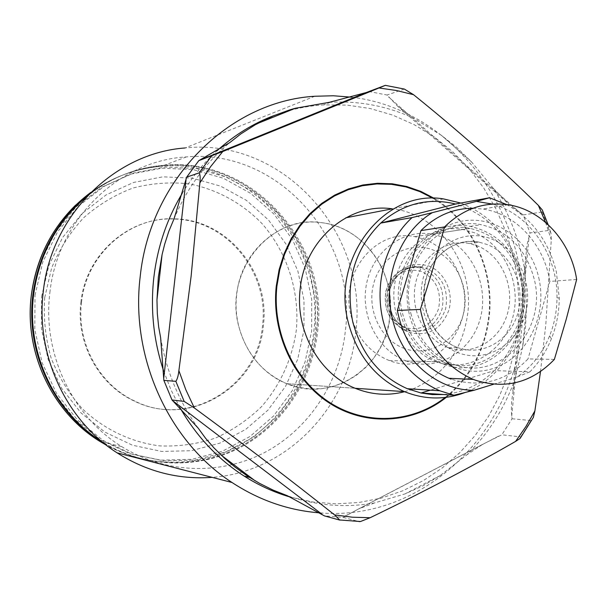 <?xml version="1.0" encoding="UTF-8"?>
<svg xmlns="http://www.w3.org/2000/svg" width="607" height="607" viewBox="0 0 607 607"><rect width="100%" height="100%" fill="white"/><g stroke="black" fill="none" stroke-linecap="round" stroke-linejoin="round"><path stroke-width="0.46" stroke-dasharray="3.04 2.28" d="M404.603 391.705L410.431 389.922M412.768 389.057C444.574 374.967 462.951 349.427 467.891 312.453C473.71 263.339 438.239 213.55 392.312 208.816M236.677 294.987C232.079 332.408 254.174 371.014 286.732 383.662C332.53 403.693 386.325 366.742 390.058 315.594C395.476 271.39 362.895 226.684 320.875 222.61C281.102 216.949 240.729 250.676 236.677 294.987M35.009 295.237L42.756 262.095L57.559 231.851L78.515 206.099L104.404 186.159L133.76 172.972L164.998 167.054L196.493 168.541L226.692 177.191L254.174 192.411L277.695 213.376L296.239 238.991L309.024 268.051L315.526 299.198L315.473 331.035L308.857 362.121L295.928 391.045L277.217 416.448L253.498 437.093L225.812 451.904L195.408 460.023L163.753 460.895L132.425 454.302L103.069 440.409L77.301 419.794L56.58 393.473L42.126 362.796L34.789 329.434L35.009 295.237M44.721 297.582L51.618 267.983C59.387 249.204 70.017 232.504 83.516 217.867C98.349 204.809 114.814 194.87 132.91 188.056C151.522 183.208 170.279 181.812 189.187 183.868C217.101 189.338 242.451 203.322 262.292 223.884C287.308 252.679 299.676 291.337 296.391 329.639C292.271 358.714 280.745 384.292 261.822 406.356C248.225 419.657 232.785 430.219 215.508 438.034C197.495 444.043 178.913 446.661 159.778 445.895C131.188 442.26 104.176 429.46 82.446 408.875C69.077 393.89 58.613 376.901 51.071 357.902C45.449 338.182 43.332 318.076 44.721 297.582M41.587 296.679L48.803 265.775L62.582 237.534L82.12 213.474L106.271 194.809L133.684 182.419L162.881 176.819L192.351 178.139L220.637 186.159L246.404 200.356L268.469 219.939L285.882 243.915L297.893 271.124L303.993 300.306L303.94 330.132L297.711 359.253L285.563 386.325L267.998 410.089L245.744 429.369L219.787 443.163L191.319 450.698L161.705 451.441L132.432 445.212L105.034 432.176L80.997 412.897L61.686 388.313L48.219 359.685L41.382 328.577L41.587 296.679M81.535 302.271C86.346 253.946 130.209 216.1 175.393 218.869C227.853 219.871 270.327 272.672 263.4 325.435C258.885 386.287 189.953 429.02 134.822 401.075C99.305 384.8 76.33 342.811 81.535 302.271M80.906 302.339C85.708 254.09 129.511 216.304 174.626 219.066C227.018 220.06 269.432 272.778 262.52 325.466C258.005 386.219 189.164 428.883 134.117 400.984C98.645 384.732 75.708 342.811 80.906 302.339M182.199 193.413C191.941 177.32 203.527 163.131 216.934 150.84M274.652 115.315C290.594 109.397 306.899 105.921 323.546 104.897L347.06 105.094L370.247 108.539L392.737 115.118L414.186 124.663L434.293 136.977L452.761 151.833L469.34 168.974L483.817 188.117L495.995 208.96L505.714 231.184L512.862 254.462L517.346 278.454L519.114 302.825L518.128 327.226L514.531 350.732L508.363 373.616L499.69 395.559L488.62 416.243L475.273 435.371L459.818 452.647L442.45 467.8L423.39 480.577L402.889 490.752L381.242 498.127L358.76 502.528L335.777 503.84L312.651 501.981L289.767 496.921M351.635 97.188C456.79 109.457 534.183 220.424 521.732 328.501C513.659 432.692 422.836 521.679 319.836 512.869M314.813 96.255L185.052 147.971C283.363 137.22 368.646 233.976 355.801 331.536C349.078 406.644 287.27 472.254 212.116 477.36M49.88 292.62C57.521 219.362 119.2 160.476 186.364 156.925C278.355 148.449 357.409 239.234 345.391 330.671C340.003 381.113 310.124 427.707 266.223 451.646C222.276 475.349 166.25 474.333 121.802 446.646C72.225 416.341 42.164 353.168 49.88 292.62M540.488 371.621L545.776 324.935L551.285 239.682L550.928 233.012L549.267 230.394L530.032 232.944L527.104 244.416L525.412 260.957L525.063 272.088L526.535 306.368L525.518 327.082L522.551 347.561L514.569 380.422C504.022 409.004 488.157 433.77 466.965 454.719L440.265 475.478L423.162 485.691L405.059 493.893L374.405 502.968C345.231 508.105 316.179 505.677 287.248 495.669M174.004 218.899C186.956 188.238 205.53 162.82 229.734 142.637M329.093 102.378L330.405 102.295C359.587 100.724 387.395 106.081 413.83 118.35L441.35 135.285L457.101 147.774L471.533 161.925L493.248 188.299C509.645 213.793 520.252 241.723 525.063 272.088M198.148 428.087C178.875 401.348 166.364 371.18 160.62 337.598M180.006 407.737L170.878 389.618L163.495 370.558M368.844 91.498L387.084 95.026L397.282 105.868L413.83 118.35M493.248 188.299L509.311 204.483L523.219 214.924L530.032 232.944M514.569 380.422L511.58 401.978L511.322 410.909L512.035 418.777L501.852 434.787L482.641 444.347L466.965 454.719M374.405 502.968L358.616 508.916L343.236 517.384L324.434 515.897M404.345 89.062L387.084 95.026M523.219 214.924L542.332 211.957L542.317 210.014M512.035 418.777L531.026 420.522L533.333 417.449M520.108 438.429L520.662 436.903L501.852 434.787M343.236 517.384L359.056 521.618L339.874 520.116M538.758 277.718C547.848 316.103 526.648 358.456 492.3 368.737C458.103 379.595 418.58 354.382 409.315 314.244C399.535 274.243 422.996 230.698 458.019 222.041C492.914 212.791 530.169 239.196 538.758 277.718M410.856 313.432C417.563 338.403 431.706 355.292 453.27 364.109C499.515 383.229 548.045 330.162 534.092 278.666C526.011 249.014 508.378 231.032 481.192 224.719C438.649 215.326 397.896 265.282 410.856 313.432M402.502 313.341C408.959 337.31 422.571 353.494 443.353 361.909C487.694 380.073 534.213 329.305 520.836 280.047C513.097 251.715 496.215 234.514 470.182 228.437C429.278 219.347 390.058 267.217 402.502 313.341M351.021 315.549C357.068 337.765 369.868 352.781 389.421 360.588C431.16 377.493 475.175 330.329 462.58 284.524C455.288 258.203 439.369 242.239 414.824 236.654C376.257 228.315 339.359 272.793 351.021 315.549M400.666 313.857C407.297 338.478 421.266 355.133 442.586 363.821C488.316 382.683 536.345 330.345 522.551 279.561C514.561 250.312 497.118 232.587 470.228 226.373C428.155 217.139 387.865 266.397 400.666 313.857M443.573 394.527C463.058 392.729 480.008 384.762 494.432 370.611C518.886 344.146 527.445 312.286 520.108 275.032C510.388 238.361 488.855 214.688 455.508 204.02M460.804 203.049C491.981 215.546 512.118 239.333 521.201 274.402C533.128 322.514 507.793 376.909 464.727 392.63M388.085 285.548C380.566 252.497 352.773 226.024 320.875 222.61C270.411 214.529 223.611 271.761 238.733 326.262C246.313 353.82 262.315 372.948 286.732 383.662L298.462 387.334L310.534 388.973L322.636 388.541L334.472 386.082L345.755 381.674L356.218 375.437L365.626 367.538L373.753 358.168L380.43 347.576L385.498 335.997L388.844 323.713L390.415 311.019L390.157 298.196L388.085 285.548M506.617 204.536C532.187 218.907 548.774 241.404 556.391 272.019L559.267 298.12C559.153 312.317 556.528 325.868 551.391 338.789C546.277 351.453 539.122 362.455 529.911 371.81L494.432 370.611L430.317 390.164M493.552 384.246L517.225 376.939C531.74 366.871 542.537 353.175 549.608 335.853C554.426 323.759 556.885 311.072 556.991 297.779C557.734 255.183 529.941 214.134 492.36 204.081M517.225 376.939L529.911 371.81M404.55 348.539C380.475 340.125 365.93 308.781 374.087 282.194C381.879 255.471 409.953 240.675 433.428 250.122C457.033 259.181 470.645 289.653 462.982 315.602C455.667 341.68 428.519 357.356 404.55 348.539M406.629 361.119L406.318 361.006C378.024 350.945 359.754 315.541 366.658 283.226C373.244 250.828 403.23 228.839 432.184 234.074L442.951 237.102C472.565 248.627 489.553 286.883 479.993 319.479C470.865 352.235 436.865 372.114 406.629 361.119M436.714 361.855L436.387 361.734C407.138 351.263 388.199 314.343 395.332 280.654C402.13 246.874 433.14 223.998 463.042 229.499L474.173 232.663C504.758 244.704 522.301 284.546 512.46 318.485C503.066 352.584 467.974 373.305 436.714 361.855M447.867 347.523C424.68 339.26 409.778 309.904 415.583 283.279C421.106 256.579 445.872 238.695 469.545 243.544L477.292 245.82C501.261 255.16 515.184 286.375 507.619 313.106C500.403 339.958 473.081 356.4 448.603 347.781L447.867 347.523M554.373 359.405L528.022 358.919C506.155 381.401 480.539 388.139 451.168 379.132M576.65 279.47L549.821 281.42L528.022 358.919M472.974 208.247L482.861 209.043C516.2 213.785 544.32 244.742 549.821 281.42M88.311 194.93C110.937 177.525 136.029 167.737 163.602 165.559C251.852 157.236 328 243.847 316.376 331.247C311.201 379.079 282.824 423.276 241.123 446.213C199.384 468.93 146.143 468.49 103.554 442.973M90.777 192.419C112.333 177.032 135.938 168.329 161.599 166.318C249.515 158.01 325.398 244.249 313.811 331.301C308.743 378.078 281.405 421.395 241.025 444.559C200.583 467.489 148.745 468.49 106.308 445.166M32.748 295.556L40.457 262.634L55.169 232.58L76.004 207.002L101.741 187.184L130.93 174.072L161.986 168.185L193.307 169.656L223.338 178.238L250.668 193.36L274.068 214.18L292.513 239.644L305.23 268.522L311.695 299.479L311.641 331.111L305.055 362.007L292.195 390.749L273.575 415.992L249.985 436.501L222.443 451.213L192.214 459.279L160.734 460.144L129.579 453.588L100.398 439.772L74.782 419.293L54.19 393.139L39.819 362.667L32.528 329.525L32.748 295.556M432.973 198.284C471.1 220.751 493.794 269.053 488.87 315.352C484.993 349.45 470.44 376.81 445.212 397.448M434.088 198.284C471.897 221.092 494.273 269.265 489.379 315.428C485.547 349.283 471.191 376.575 446.32 397.312M86.869 196.456C110.042 177.881 135.953 167.449 164.611 165.172C253.028 156.841 329.305 243.642 317.666 331.217C312.446 379.527 283.606 424.111 241.32 446.949C199.005 469.568 145.156 468.49 102.515 442.002L121.802 446.646M545.518 222.291L551.285 239.682M385.058 85.435L403.647 89.077M542.332 211.957L549.267 230.394M531.026 420.522L520.662 436.903M344.973 516.102L499.258 435.78M440.265 475.478L405.059 493.893M511.709 416.22L529.213 235.478M526.535 306.368L522.551 347.561M520.889 213.467L388.465 96.862M441.35 135.285L471.533 161.925M405.453 330.033L399.74 327.158L394.687 323L390.536 317.742L387.486 311.626L385.673 304.942L385.179 297.999L386.044 291.117L388.222 284.63L391.598 278.825L396.014 273.985L401.273 270.32L407.115 268.006L413.276 267.126L419.467 267.725L423.413 268.909C439.104 276.982 445.326 290.351 442.078 309.016C435.56 326.604 423.754 333.744 406.66 330.443L405.453 330.033M405.044 327.598C390.134 320.124 384.368 307.544 387.752 289.858C394.474 273.484 405.742 267.353 421.546 271.45C436.198 279.045 441.866 291.527 438.535 308.91C432.07 325.17 420.901 331.399 405.044 327.598M408.868 329.965L403.131 327.082L398.063 322.901L393.897 317.613L390.825 311.474L389.004 304.752L388.518 297.779L389.383 290.867L391.561 284.342L394.952 278.514L399.391 273.651L404.664 269.971L410.529 267.641L416.713 266.761L422.927 267.361L426.888 268.552C442.647 276.663 448.892 290.1 445.629 308.849C439.089 326.52 427.245 333.698 410.082 330.383L408.868 329.965M428.777 265.987C444.756 272.035 454.044 292.695 448.823 310.283C441.213 329.51 428.034 336.885 409.285 332.416C393.086 326.665 383.374 305.602 388.821 287.733C396.796 268.347 410.112 261.101 428.777 265.987M457.617 347.568C434.195 339.199 419.126 309.464 424.983 282.49C430.568 255.448 455.584 237.337 479.492 242.254L487.315 244.568C511.526 254.037 525.586 285.647 517.961 312.719C510.677 339.912 483.089 356.567 458.361 347.834L457.617 347.568M491.541 238.983C518.424 249.553 533.91 284.789 525.245 314.775C516.967 344.913 486.108 363.115 458.717 352.94C431.198 343.228 414.49 306.823 423.807 275.98C432.715 244.985 464.803 227.959 491.541 238.983M286.732 383.662L355.156 388.283L286.732 383.662M103.547 442.973C146.166 468.49 199.475 468.908 241.229 446.175C282.938 423.231 311.323 379.041 316.497 331.217C328.129 243.817 251.92 157.19 163.602 165.559L161.599 166.318C129.033 169.012 100.383 181.941 75.655 205.105M175.393 218.869L174.626 219.066M186.364 156.925L164.611 165.172C131.787 167.881 102.924 180.939 78.022 204.331M330.405 102.295L323.546 104.897M548.083 224.567L550.928 233.012M134.822 401.075L134.117 400.984M397.282 105.868L509.311 204.483M525.419 260.957L512.794 391.212M482.641 444.347L358.616 508.916M443.558 198.921L345.823 217.792M389.421 360.588L443.353 361.909M442.586 363.821L453.27 364.109M556.991 297.779L559.267 298.12M549.608 335.853L551.391 338.789M470.228 226.373L481.192 224.719M414.824 236.654L470.182 228.437M419.467 267.725C402.843 265.904 391.636 273.749 385.84 291.261C383.404 309.813 389.929 322.734 405.415 330.033L410.082 330.383L398.48 323.136C395.149 319.836 390.157 313.341 388.723 299.721C388.032 276.929 409.459 262.603 422.927 267.361L419.467 267.725M463.042 229.499L432.184 234.074M436.387 361.734L406.318 361.006M448.603 347.781L457.655 347.568C435.644 339.708 419.384 309.987 425.469 282.035C431.258 253.984 457.223 236.867 479.492 242.254L469.545 243.544M508.044 204.749L482.861 209.043"/><path stroke-width="0.91" d="M345.823 217.792L392.312 208.816C348.85 202.328 304.547 239.788 300.146 289.296C295.131 331.096 319.479 374.223 355.156 388.283C371.499 394.846 387.979 395.984 404.603 391.705M410.431 389.922L412.768 389.057M163.495 370.558C153.563 340.383 150.331 309.433 153.799 277.718C157.41 247.079 166.879 218.975 182.199 193.413M216.934 150.84C234.31 135.065 253.544 123.221 274.652 115.315M319.836 512.869C288.712 510.525 259.432 500.396 231.995 482.489C168.784 441.638 130.232 357.348 140.179 276.731C150.088 178.868 229.363 101.194 314.813 96.255L333.281 95.762L351.635 97.188M212.116 477.36C178.397 479.803 146.704 471.624 117.037 452.814C65.943 420.287 35.274 354.374 43.309 291.261C51.36 214.711 115.08 152.918 185.052 147.971M548.083 224.567L542.317 210.014L538.386 205.409C501.412 168.905 459.803 132 413.549 94.7L404.345 89.062M379.026 87.977L222.769 151.538L198.793 160.643L229.734 142.637L240.896 133.874L255.357 124.708L273.4 115.831L289.827 109.852L295.397 108.243L329.093 102.378L366.188 92.56L385.301 85.352L379.026 87.977L396.462 90.504L413.549 94.7M186.698 177.107L199.149 172.896C200.189 174.543 200.431 177.866 199.878 182.859L191.129 276.139L178.883 370.665C178.314 375.763 177.297 379.314 175.84 381.317L163.86 380.384L160.62 337.598L158.67 326.961L157.312 313.478L156.963 299.881L158.344 277.065L162.084 254.614L164.687 244.173L168.799 231.373L174.004 218.899L186.698 177.107L198.793 160.643M172.009 399.975L184.179 401.409L194.339 407.95C245.243 445.363 291.975 481.01 334.54 514.888L339.874 520.116L324.434 515.897L287.248 495.669L272.998 490.054L259.546 483.354L247.421 476.025L234.932 467.033L225.022 458.702L213.952 447.883L205.545 438.224L198.148 428.087L172.009 399.975L163.86 380.384M289.767 496.921C273.84 492.239 258.665 485.304 244.234 476.131C217.89 459.188 196.478 436.387 180.006 407.737M359.056 521.618L360.52 521.512L370.133 517.725C423.8 491.814 472.284 466.373 515.601 441.395L520.108 438.429L533.333 417.449L534.873 410.954L540.488 371.621M464.727 392.63C444.764 400.066 424.642 399.725 404.361 391.606C375.953 378.821 357.288 355.877 348.357 322.765C330.58 257.186 385.187 188.792 443.558 198.921L460.804 203.049M455.508 204.02L380.71 223.088C354.313 249.576 345.004 282.505 352.758 321.877C361.446 354.109 379.641 376.386 407.327 388.715L421.038 392.995L453.968 395.233L439.756 390.764C411.045 377.888 392.175 354.594 383.138 320.868C373.904 283.477 385.877 241.434 412.07 217.579L380.71 223.088C403.101 203.641 428.034 197.283 455.508 204.02L489.546 197.776L506.617 204.536M492.36 204.081L476.389 201.387L432.336 212.647C399.816 231.957 382.19 278.082 392.456 319.001C401.773 360.209 437.435 390.65 474.044 390.271L493.552 384.246M453.968 395.233L474.044 390.271M489.546 197.776L476.389 201.387M432.336 212.647L412.07 217.579M430.317 390.164L421.038 392.995L432.29 394.58L443.573 394.527M554.373 359.405C531.998 382.607 505.752 389.565 475.638 380.278L473.346 379.413C444.878 366.878 427.237 343.547 420.416 309.403L433.14 267.945L444.574 226.935C462.936 208.899 484.09 201.509 508.044 204.749C542.21 209.681 571.005 241.647 576.65 279.47L566.232 319.267L554.373 359.405M444.574 226.935L420.947 230.607C435.872 215.788 453.217 208.33 472.974 208.247M420.416 309.403L397.365 310.488L420.947 230.607M451.168 379.132L448.937 378.29C421.19 366.142 403.996 343.547 397.365 310.488M103.554 442.973L101.627 441.79C54.167 412.851 25.456 352.713 32.846 295.063C38.567 253.582 57.058 220.204 88.311 194.93M106.308 445.166L99.852 441.365C52.574 412.54 23.992 352.675 31.352 295.275C37.437 251.928 57.24 217.64 90.777 192.419M445.212 397.448C412.601 422.973 366.233 425.826 330.026 402.707C293.856 379.618 271.928 332.135 276.921 286.087L279.744 269.842L284.607 254.234L291.413 239.598L300.01 226.206L310.2 214.324L321.786 204.18L334.51 195.947L348.115 189.771L362.333 185.75L376.886 183.936L391.492 184.331L405.886 186.91L419.794 191.592L432.973 198.284M446.32 397.312C413.64 423.428 366.81 426.706 330.14 403.564C293.507 380.452 271.223 332.515 276.276 286.003L279.137 269.584L284.068 253.825L290.973 239.044L299.691 225.538L310.025 213.565L321.763 203.368L334.662 195.12L348.441 188.959L362.827 184.991L377.546 183.268L392.297 183.792L406.819 186.524L420.833 191.395L434.088 198.284M78.022 204.331C53.128 228.885 38.302 259.098 33.567 294.964C26.2 352.485 54.66 412.51 101.93 441.638C54.706 412.51 26.238 352.485 33.597 294.949C39.121 254.538 56.876 221.707 86.869 196.456M538.386 205.409L545.518 222.291M199.878 182.859L210.667 166.576L222.769 151.538M199.149 172.896L211.509 156.029M184.179 401.409L175.84 381.317M194.339 407.95L185.818 389.717L178.883 370.665M534.873 410.954L525.859 426.615L515.601 441.395M370.133 517.725L352.333 517.202L334.54 514.888M173.754 401.538L322.006 514.273M255.206 480.881L221.198 455.167M366.188 92.56L200.788 159.808M257.512 123.509L295.397 108.243M156.963 299.881L162.084 254.614M186.023 179.93L163.807 377.615M75.655 205.105C50.821 229.522 36.041 259.576 31.314 295.283M249.56 477.413L244.234 476.131M385.324 85.352L404.345 89.054M360.52 521.512L340.163 520.009M231.995 482.489L117.037 452.814M103.547 442.973L99.852 441.365C52.528 412.532 23.954 352.667 31.314 295.298M407.327 388.715L439.756 390.764M404.361 391.606L355.156 388.283M473.346 379.413L448.937 378.29"/></g></svg>
